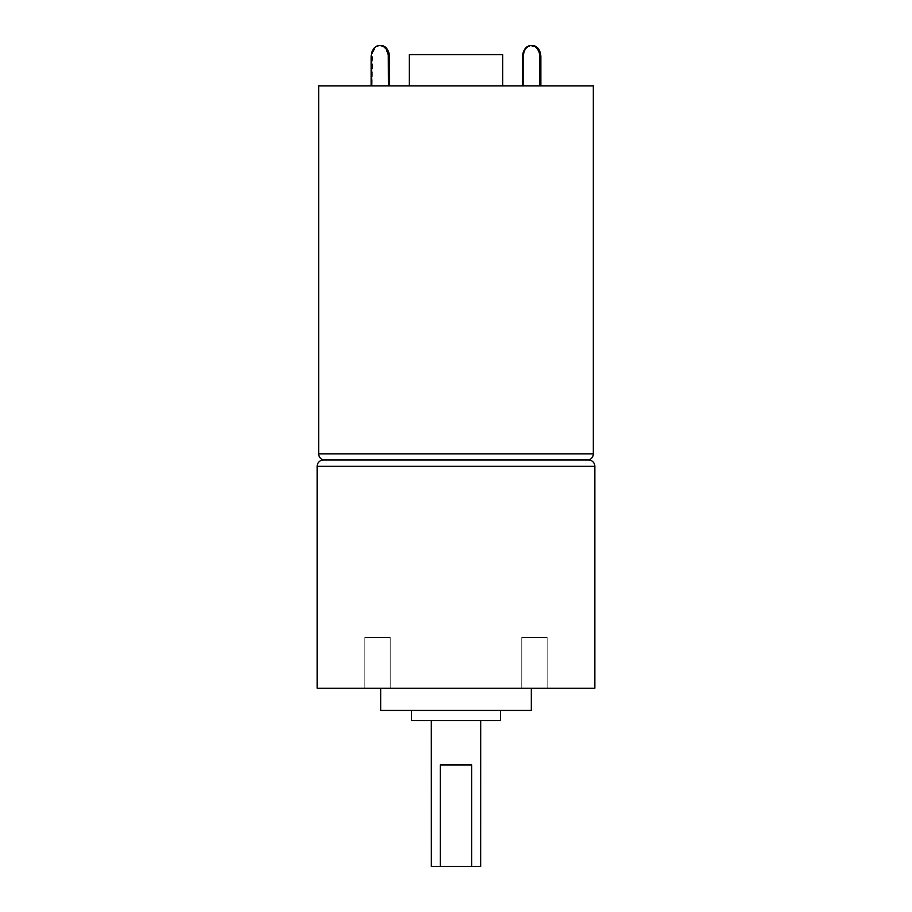 <?xml version="1.0" encoding="UTF-8"?>
<svg xmlns="http://www.w3.org/2000/svg" width="912" height="912" viewBox="0 0 912 912"><rect width="100%" height="100%" fill="white"/><g stroke="black" fill="none" stroke-linecap="round" stroke-linejoin="round"><path stroke-width="0.68" stroke-dasharray="4.56 3.42" d="M521.778 637.522L547.132 637.522L547.132 688.241L521.778 688.241L521.778 637.522L547.132 637.522L547.132 688.241L521.778 688.241L521.778 637.522L522.736 637.522L521.778 637.522L521.778 688.241L547.132 688.241L521.778 688.241L547.132 688.241L521.778 688.241L547.132 688.241L547.132 637.522L521.778 637.522L521.778 688.241L547.132 688.241L547.132 637.522L521.778 637.522M364.868 637.522L390.222 637.522L390.222 688.241L364.868 688.241L364.868 637.522L390.222 637.522L390.222 688.241L364.868 688.241L364.868 637.522L365.826 637.522L364.868 637.522L364.868 688.241L390.222 688.241L364.868 688.241L390.222 688.241L364.868 688.241L390.222 688.241L390.222 637.522L364.868 637.522L364.868 688.241L390.222 688.241L390.222 637.522L364.868 637.522M409.271 85.922L593.324 85.922L409.271 85.922M480.658 720.571L411.551 720.571L480.658 720.571M500.449 710.437L380.68 710.437L500.449 710.437M371.138 85.922L389.424 85.922L371.138 85.922M539.881 85.922L522.576 85.922L540.862 85.922L522.576 85.922L523.556 85.922L523.556 57.011L522.576 57.011L523.556 57.011L524.172 52.645L525.928 48.94L528.538 46.466L531.628 45.6A11.411 8.071 -90 0 0 523.556 57.011L523.556 85.922L539.881 85.922M317.148 688.241L594.852 688.241L317.148 688.241M531.32 688.241L380.68 688.241L531.32 688.241L531.32 710.437L531.32 688.241L380.68 688.241L531.32 688.241M317.148 466.34L594.852 466.34L317.148 466.34M380.68 710.437L380.68 688.241L380.68 710.437M480.658 866.4L431.342 866.4L480.658 866.4M323.486 459.99L588.514 459.99L323.486 459.99M593.324 453.834L318.676 453.834L593.324 453.834M409.271 54.606L502.729 54.606L409.271 54.606M381.353 45.6L378.617 45.817L375.71 47.527L372.734 52.645L372.119 85.922L372.119 57.011L371.138 57.011L372.119 57.011A11.411 8.071 -90 0 1 380.19 45.6L381.353 45.6M532.802 45.6L530.647 45.6L532.802 45.6M440.302 764.951L471.698 764.951L440.302 764.951M390.222 637.522L365.108 637.522L390.222 637.522M547.132 637.522L522.017 637.522L547.132 637.522"/><path stroke-width="1.37" d="M502.729 85.922L502.729 54.606L409.271 54.606L409.271 85.922L409.271 54.606L502.729 54.606L502.729 85.922M593.324 453.834L318.676 453.834A6.338 6.338 0 0 0 323.486 459.99L588.514 459.99A6.338 6.338 0 0 0 593.324 453.834L593.324 85.922L318.676 85.922L318.676 453.834A6.338 6.338 0 0 0 323.486 459.99L588.514 459.99A6.338 6.338 0 0 0 593.324 453.834L318.676 453.834L318.676 85.922L593.324 85.922L593.324 453.834M323.486 459.99A6.338 6.338 0 0 0 317.148 466.34L594.852 466.34A6.338 6.338 0 0 0 588.514 459.99A6.338 6.338 0 0 1 594.852 466.34L594.852 688.241L317.148 688.241L594.852 688.241L594.852 466.34L317.148 466.34L317.148 688.241L317.148 466.34A6.338 6.338 0 0 1 323.486 459.99M471.698 764.951L471.698 866.4L480.658 866.4L480.658 720.571L431.308 720.571L431.342 866.4L440.302 866.4L440.302 764.951L471.698 764.951L440.302 764.951L440.302 866.4L431.342 866.4L431.342 720.571L411.551 720.571L500.449 720.571L500.449 710.437L500.449 720.571L480.692 720.571L480.658 866.4L440.302 866.4L471.698 866.4L471.698 764.951M411.551 710.437L411.551 720.571L411.551 710.437M531.32 710.437L380.68 710.437L531.32 710.437L531.32 688.241L531.32 710.437M380.68 688.241L380.68 710.437L380.68 688.241M389.424 85.922L388.808 52.645L385.833 47.527L382.926 45.817L380.372 45.6L383.462 46.466L386.072 48.94L388.284 54.788L388.444 85.922L388.444 57.011L389.424 57.011A11.411 8.071 -90 0 0 381.353 45.6L380.372 45.6A11.411 8.071 90 0 1 388.444 57.011L389.424 57.011L389.424 85.922M371.138 57.011L371.138 85.922L371.287 54.788L373.498 48.94L376.12 46.466L379.198 45.6A11.411 8.071 90 0 0 371.138 57.011M522.576 57.011L522.576 85.922L522.576 57.011L523.933 50.673L527.558 46.466L530.647 45.6L534.899 46.466L537.521 48.94L539.266 52.645L539.881 57.011L539.881 85.922L539.881 57.011L540.862 57.011L540.862 85.922L540.257 52.645L537.282 47.527L534.375 45.817L531.81 45.6A11.411 8.071 90 0 1 539.881 57.011L540.862 57.011A11.411 8.071 -90 0 0 532.802 45.6L530.647 45.6A11.411 8.071 90 0 0 522.576 57.011"/></g></svg>
